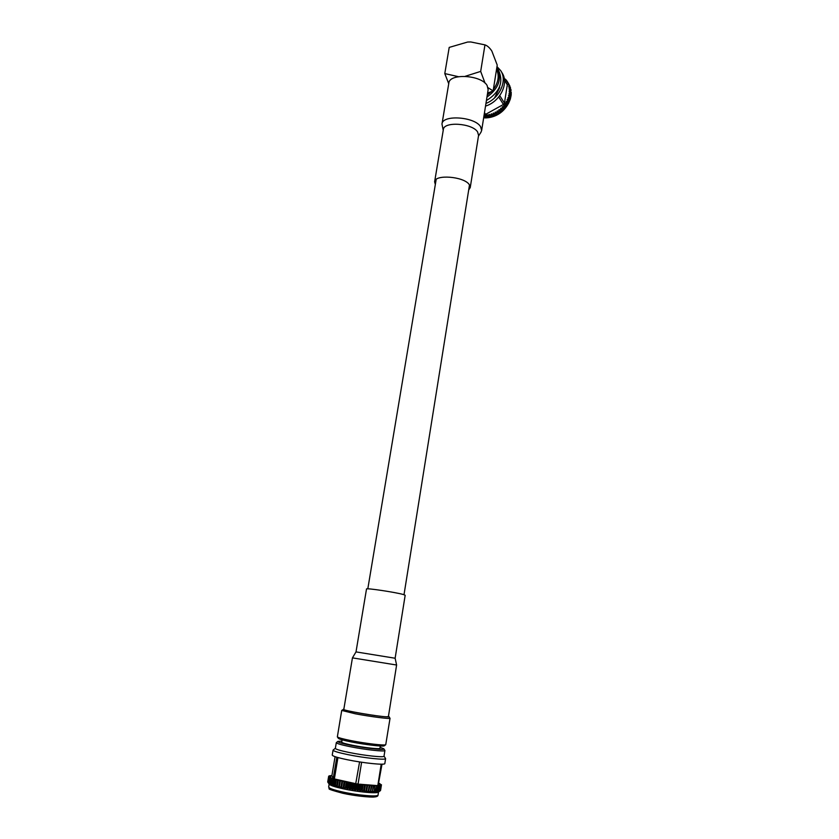<?xml version="1.0" encoding="UTF-8"?>
<svg xmlns="http://www.w3.org/2000/svg" width="839" height="839" viewBox="0 0 839 839"><rect width="100%" height="100%" fill="white"/><g stroke="black" fill="none" stroke-linecap="round" stroke-linejoin="round"><path stroke-width="1.26" d="M384.346 745.756L384.272 745.808C383.329 746.825 365.091 744.707 351.373 741.949C343.55 740.376 339.229 739.18 338.39 738.372L337.351 736.862C338.222 737.701 342.784 738.949 351.038 740.617C365.521 743.522 384.776 745.766 385.741 744.696L390.041 718.247C390.513 719.212 370.628 716.684 355.463 713.821L341.725 710.423L337.351 736.862M341.893 741.152L337.918 741.372C337.33 742.106 341.63 743.417 350.817 745.305C365.961 748.378 385.699 750.444 383.822 748.808L380.098 747.318M383.822 748.808L384.923 750.496C385.321 751.933 365.248 749.751 350.031 746.658C341.074 744.822 336.502 743.48 336.313 742.63L337.855 741.424M336.303 742.651L335.348 748.336C335.537 749.237 340.11 750.611 349.066 752.468C364.304 755.614 384.398 757.732 384.01 756.212L384.923 750.496M335.359 748.273L333.073 750.108C333.272 751.094 338.201 752.593 347.86 754.618C364.315 758.016 386.024 760.281 385.604 758.613L384.031 756.128M333.073 750.139L332.244 755.058C332.433 756.096 337.362 757.638 347.031 759.673C363.486 763.123 385.227 765.325 384.818 763.574L384.818 763.542M329.276 784.213L329.297 784.245C330.43 785.472 334.992 786.972 342.983 788.744C357.309 791.922 376.533 793.757 378.284 792.173L378.389 792.1M328.101 782.472L329.024 776.945L330.419 777.05L328.72 776.62L327.797 782.126L329.234 784.129L328.101 782.472L329.675 784.475L328.647 782.85L331.248 785.273L330.849 783.846L332.359 785.703L331.741 784.161L333.681 786.153L333.209 784.643L335.201 786.615L334.897 785.147L335.453 785.304L336.9 787.097L336.764 785.65L338.767 787.58L338.799 786.164L339.47 786.321L340.781 788.062L340.991 786.678L342.931 788.545L343.308 787.181L344.063 787.339L345.186 789.017L346.675 782.053L347.44 782.21L346.517 787.831L347.524 789.478L349.181 782.535L349.978 782.682L349.055 788.303L349.926 789.919L350.828 788.629L351.751 782.997L352.558 783.133L351.635 788.765L352.37 790.338L353.429 789.059L354.352 783.427L355.17 783.563L354.247 789.195L354.824 790.726L356.04 789.468L356.963 783.836L357.771 783.962L357.278 791.093L358.631 789.845L359.553 784.213L360.351 784.329L359.69 791.429L361.179 790.181L362.091 784.559L362.878 784.654L362.049 791.722L363.654 790.485L364.566 784.864L365.322 784.947L364.325 791.974L366.045 790.737L366.947 785.126L367.671 785.189L366.496 792.184L368.311 790.946L369.212 785.335L369.884 785.398L368.541 792.352L370.429 791.114L371.331 785.514L371.96 785.556L370.45 792.477L372.401 791.229L373.292 785.629L373.869 785.661L372.191 792.551L374.184 791.292L375.075 785.703L374.697 791.303L373.754 792.582L375.767 791.313L376.659 785.734L376.229 791.303L375.127 792.561L377.151 791.271L378.043 785.703L377.54 791.25L376.292 792.498L378.316 791.187L379.197 785.64L378.63 791.156L377.246 792.383L379.238 791.062L380.119 785.514L379.48 791.009L377.98 792.226L379.931 790.883L380.801 785.346L380.088 790.82L378.473 792.026L380.371 790.663L381.336 785.063L380.371 790.663M329.297 784.245L327.85 782.221L328.794 776.715M327.734 781.822L328.657 776.327L327.808 782.032M342.113 739.83L341.725 742.137C341.893 742.798 345.5 743.847 352.548 745.284C364.493 747.706 380.235 749.437 379.941 748.325L379.941 748.304M348.258 788.157L349.055 788.303M350.828 788.629L351.635 788.765M353.429 789.059L354.247 789.195M356.04 789.468L356.858 789.593M358.631 789.845L359.438 789.96M361.179 790.181L361.966 790.286M363.654 790.485L364.409 790.569M366.045 790.737L366.758 790.81M368.311 790.946L368.982 791.009M370.429 791.114L371.058 791.156M372.401 791.229L372.977 791.25M380.476 790.464L381.451 784.801L378.945 783.521M381.336 785.063L379.868 784.717L381.441 784.885L380.581 790.328M379.763 783.678L378.976 783.29M335.076 756.673L331.877 775.729L330.514 775.771M330.535 775.603L331.667 775.928L329.685 775.907M329.717 775.739L330.965 776.065L329.087 776.096M329.119 775.918L330.482 776.253L328.731 776.327M328.762 776.138L330.23 776.484L328.657 776.327L327.724 781.917M329.024 776.945L328.248 782.588M328.647 782.85L329.58 777.313L328.878 782.976M329.444 783.259L330.377 777.711L329.737 783.395M330.472 783.699L331.783 778.277L330.849 783.846M331.741 784.161L333.104 778.739L332.171 784.318M333.209 784.643L334.142 779.064L334.646 779.221L333.712 784.801M334.897 785.147L335.831 779.557L336.387 779.704L335.453 785.304M336.764 785.65L337.698 780.05L338.316 780.207L337.383 785.807M338.799 786.164L339.732 780.553L340.403 780.71L339.47 786.321M340.991 786.678L341.924 781.057L342.637 781.214L341.704 786.835M345.741 787.685L346.517 787.831M356.963 783.836L357.771 783.962M359.553 784.213L378.42 785.692M362.091 784.559L360.351 784.329M364.566 784.864L362.878 784.654M366.947 785.126L365.322 784.947M369.212 785.335L367.671 785.189M371.331 785.514L369.884 785.398M373.292 785.629L371.96 785.556M375.075 785.703L373.869 785.661M376.659 785.734L375.589 785.724M378.043 785.703L377.11 785.734M379.197 785.64L377.823 785.493L381.2 764.182M378.651 785.346L379.511 785.598M378.127 785.472L382.018 764.172M380.119 785.514L378.662 785.304M380.801 785.346L379.102 785.126L380.361 785.472M381.242 785.136L379.606 784.937L380.969 785.283M379.784 783.511L378.945 783.479M328.72 776.62L330.209 776.746L328.657 776.411M329.58 777.313L330.87 777.386L329.171 777.061M330.377 777.711L329.8 777.438M331.405 778.141L330.671 777.847M331.877 775.729L333.209 778.508L331.783 778.277M333.209 778.508L336.827 757.229M334.174 778.896L355.17 783.563M337.949 757.544L334.362 778.959M355.757 783.532L359.585 761.927M361.619 762.231L358.085 783.899M343.308 787.181L344.242 781.56L344.986 781.717L344.063 787.339M349.181 782.535L347.44 782.21M351.751 782.997L349.978 782.682M354.352 783.427L352.558 783.133M335.831 779.557L334.646 779.221M337.698 780.05L336.387 779.704M339.732 780.553L338.316 780.207M341.924 781.057L340.403 780.71M344.242 781.56L342.637 781.214M346.675 782.053L344.986 781.717M342.931 788.545L344.126 781.34M357.278 791.093L358.442 783.93M354.824 790.726L355.988 783.574M345.186 789.017L346.371 781.801M364.325 791.974L365.479 784.769M362.049 791.722L363.214 784.507M359.69 791.429L360.854 784.213M352.37 790.338L353.555 783.123M349.926 789.919L351.111 782.703M347.524 789.478L348.709 782.263M487.291 95.006L491.36 91.661M493.384 89.374C498.429 82.421 499.488 75.741 496.552 69.301M496.824 67.592L497.286 68.274C502.089 78.96 498.649 88.556 486.966 97.072M486.41 100.575C499.593 92.363 503.715 82.421 498.786 70.749L497.464 68.578M485.959 103.417C499.698 98.173 507.564 80.722 500.768 70.717L496.982 66.575M485.529 106.092C500.107 101.718 509.21 83.302 502.047 72.836L500.956 71.042M509.042 84.414L507.637 82.054M509.839 86.186L508.046 82.788L508.518 83.774L507.952 84.508L508.812 84.487L510.532 87.791L508.812 84.487M510.836 89.972L509.378 86.291L508.927 88.032L511.108 90.413L509.745 88.179M510.993 93.978L511.266 92.363L509.902 90.13L509.116 91.829L511.224 94.356L511.098 95.541L509.734 93.318L509.86 92.133M510.322 98.079L510.972 96.37L509.609 94.157L508.518 95.74L510.511 98.404L510.154 99.589L508.78 97.387L509.147 96.191M509.682 100.135L510.154 99.589M508.833 102.127L509.86 100.418L508.486 98.205L507.134 99.621L509.011 102.4L508.424 103.554L507.05 101.351L507.637 100.198M507.805 104.067L508.424 103.554M507.28 105.452L507.973 104.34L506.599 102.148L505.026 103.333L506.766 106.207L507.28 105.452L505.907 103.26M491.203 117.135L489.294 114.398L487.648 115.467L489.085 117.607L495.377 115.625L501.166 112.09L506.766 106.207M487.648 115.467L487.239 114.817L485.54 115.74L486.977 117.88L488.917 117.345M483.883 116.474L484.89 117.963L486.809 117.617M484.208 114.44L485.592 114.366L503.442 104.456L498.702 96.978M494.685 97.649L499.698 87.571M483.988 115.824L486.117 117.942M465.246 76.297L480.684 71.399L484.963 44.876C487.375 45.705 489.672 47.75 491.832 51.032L497.223 65.075L493.133 90.927L487.595 93.087M484.963 44.876L470.794 41.96L467.648 42.034L449.211 47.404L444.785 73.58L448.739 83.722M458.44 76.685L444.785 73.58M480.684 71.399L485.026 83.113M488.078 87.707L493.133 90.927M510.72 97.565L509.357 95.352M509.378 101.592L508.004 99.39M505.969 107.266L504.585 105.085L505.382 104.015M504.512 108.997L503.117 106.815L504.008 105.808L505.393 107.99M502.897 110.601L501.502 108.43L502.477 107.497L503.861 109.668M498.555 113.905L499.299 113.433L497.915 111.262L499.016 110.486L500.422 112.657L501.135 112.09L499.771 109.919L500.81 109.06L502.204 111.23M496.615 114.995L497.349 114.607L495.975 112.457L497.128 111.776L498.534 113.936M495.377 115.625L493.951 113.475L495.157 112.898L496.562 115.048M493.311 116.474L491.885 114.324L493.112 113.852L494.528 116.002M489.777 114.985L491.025 114.618L492.451 116.768M488.906 115.205L490.343 117.345M486.777 115.604L488.225 117.743M483.725 117.46L484.701 117.68M504.449 78.52L504.113 77.964M505.823 79.789L504.239 78.604M507.039 81.215L505.969 79.747L505.099 79.999L505.456 79.191M509.042 84.372L507.102 81.205L506.221 81.373L506.662 80.586M509.881 86.029L508.518 83.774M510.982 89.637L509.619 87.392M511.266 93.528L509.902 91.304M484.481 112.709L485.592 114.366M503.442 104.456L504.459 103.071L507.291 84.823L504.449 80.177M499.75 95.625L504.459 103.071M507.291 84.823L504.417 79.81M509.734 93.318L508.916 93.779L509.609 94.157M509.86 89.322L509.126 89.909L509.902 90.13M509.168 85.547L508.539 86.228L509.378 86.291M507.679 82.117L507.176 82.883L508.046 82.788M485.54 115.74L485.204 115.048L484.669 115.803M491.885 114.324L491.329 113.8L491.025 114.618M493.951 113.475L493.342 113.013L493.112 113.852M495.975 112.457L495.293 112.059L495.157 112.898M497.915 111.262L497.191 110.947L497.128 111.776M499.771 109.919L498.995 109.678L499.016 110.486M501.502 108.43L500.694 108.262L500.81 109.06M503.117 106.815L502.278 106.731L502.477 107.497M504.585 105.085L503.725 105.085L504.008 105.808M507.05 101.351L506.169 101.509L506.599 102.148M508.78 97.387L507.92 97.691L508.486 98.205M490.972 116.915L489.294 114.398M492.996 116.317L491.329 113.8M495 115.541L493.342 113.013M496.95 114.586L495.293 112.059M498.838 113.475L497.191 110.947M500.642 112.216L498.995 109.678M502.341 110.811L500.694 108.262M503.914 109.28L502.278 106.731M505.351 107.644L503.725 105.085M506.651 105.903L505.026 103.333M395.127 658.237L356.009 651.903L366.517 588.999C365.447 587.74 396.595 592.428 403.622 594.599L405.174 595.281L395.127 658.237L396.606 665.023L388.394 716.632M356.009 651.903L352.443 657.87L396.606 665.023M352.443 657.87L343.801 709.416C342.134 710.35 378.043 716.569 386.464 716.789L388.394 716.642M468.707 189.95L470.239 187.569L469.2 184.486C463.715 176.379 434.717 174.176 434.612 181.801L435.336 184.454M478.566 135.394L477.601 131.943C472.294 123.144 443.579 121.246 443.349 129.594L434.633 181.706M480.915 132.321L481.649 130.465L480.558 126.658C474.643 116.663 442.237 114.534 441.975 124.036L443.223 130.318M488.141 89.668L487.123 85.505C481.366 74.912 449.211 73.045 448.823 83.176L441.996 123.92M341.725 710.423L343.843 709.144C341.819 709.437 345.951 710.549 356.239 712.521C372.673 715.625 393.302 718.058 388.436 716.37L390.041 718.247M329.15 784.046L328.657 787.003C328.794 788.251 333.387 789.898 342.459 791.943C357.875 795.393 378.358 797.102 378.053 794.994L378.053 794.963M376.438 795.729C379.134 798.256 358.589 796.809 342.805 793.254M492.65 116.6L493.206 116.422M494.632 115.897L495.304 115.614M502.215 111.188L502.823 110.633M503.872 109.594L504.365 109.06M404.01 594.715L469.504 184.916M367.807 588.842L436.175 179.431M328.647 787.034C331.132 789.342 322.889 787.905 342.732 793.254C354.226 795.896 370.828 797.522 374.404 796.966C376.879 796.767 378.095 796.117 378.053 794.994L378.525 792.006M380.308 746.007L379.941 748.325M378.284 792.173L379.165 791.534M384.818 763.574L385.604 758.613M384.272 745.808L385.741 744.696M488.371 117.649L489.064 117.565M490.049 117.418C497.38 115.876 503.127 111.881 507.301 105.42M507.952 104.298L508.266 103.69M470.239 187.569L478.587 135.299M478.45 136.117L481.051 132.101M481.649 130.465L488.162 89.542"/></g></svg>
